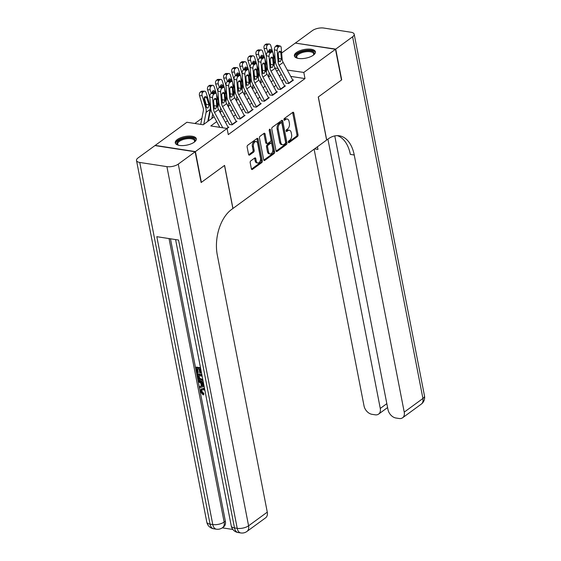 <?xml version="1.0" encoding="UTF-8"?>
<svg xmlns="http://www.w3.org/2000/svg" width="561" height="561" viewBox="0 0 561 561"><rect width="100%" height="100%" fill="white"/><g stroke="black" fill="none" stroke-linecap="round" stroke-linejoin="round"><path stroke-width="0.84" d="M288.319 142.221A0.947 0.568 98.8 0 0 288.733 142.746A0.947 0.568 98.8 0 0 289.034 142.662L297.456 136.512A1.346 0.813 98.8 0 0 298.017 134.724L293.789 112.985A1.346 0.813 98.8 0 0 293.207 112.235A1.346 0.813 98.8 0 0 292.765 112.361L284.343 118.511A0.947 0.568 98.8 0 0 283.95 119.759A0.947 0.568 98.8 0 0 284.364 120.285A0.947 0.568 98.8 0 0 284.672 120.201L285.759 119.402A4.32 2.595 98.8 0 1 287.169 119.002A4.32 2.595 98.8 0 1 289.048 121.414L289.399 123.231A4.32 2.595 98.8 0 1 287.618 128.946L286.524 129.738A0.947 0.568 98.8 0 0 286.138 130.994A0.947 0.568 98.8 0 0 286.545 131.519A0.947 0.568 98.8 0 0 286.853 131.428L287.947 130.636A4.32 2.595 98.8 0 1 289.357 130.229A4.32 2.595 98.8 0 1 291.229 132.648L291.587 134.458A4.32 2.595 98.8 0 1 289.799 140.173L288.712 140.972A0.947 0.568 98.8 0 0 288.319 142.221L296.369 136.344A1.346 0.813 98.8 0 0 296.93 134.556L292.702 112.817A1.346 0.813 98.8 0 0 292.597 112.481M177.318 139.528A10.722 4.404 169 0 1 188.713 136.071A10.722 4.404 169 0 1 196.322 138.791A10.722 4.404 169 0 1 194.267 142.143A10.722 4.404 169 0 1 182.879 145.601A10.722 4.404 169 0 1 175.27 142.88A10.722 4.404 169 0 1 177.318 139.528M296.425 52.545A10.722 4.404 169 0 1 307.814 49.088A10.722 4.404 169 0 1 315.422 51.808A10.722 4.404 169 0 1 313.375 55.16A10.722 4.404 169 0 1 301.979 58.617A10.722 4.404 169 0 1 294.371 55.897A10.722 4.404 169 0 1 296.425 52.545M250.746 160.909A1.346 0.813 98.8 0 0 250.185 162.69L251.37 168.791A1.346 0.813 98.8 0 0 251.959 169.548A1.346 0.813 98.8 0 0 252.401 169.422L261.756 162.592A1.346 0.813 98.8 0 0 262.31 160.804L258.088 139.065A1.346 0.813 98.8 0 0 257.499 138.308A1.346 0.813 98.8 0 0 257.057 138.434L247.703 145.264A1.346 0.813 98.8 0 0 247.149 147.052L248.579 154.422A1.346 0.813 98.8 0 0 249.168 155.173A1.346 0.813 98.8 0 0 249.61 155.046L253.607 152.129A1.346 0.813 98.8 0 0 254.168 150.341L253.46 146.687A3.611 2.167 98.8 0 1 253.986 143.09A3.611 2.167 98.8 0 1 256.125 141.568A3.611 2.167 98.8 0 1 257.695 143.588L260.479 157.9A3.611 2.167 98.8 0 1 259.953 161.491A3.611 2.167 98.8 0 1 257.808 163.013A3.611 2.167 98.8 0 1 256.237 160.993L255.774 158.609A1.346 0.813 98.8 0 0 255.185 157.858A1.346 0.813 98.8 0 0 254.75 157.985L250.746 160.909M281.643 53.057L295.296 43.085L335.492 49.284L341.474 80.041L318.255 96.997L326.628 140.054L232.962 208.461L224.589 165.404L201.371 182.36L195.396 151.603L155.201 145.404L186.89 122.256L203.187 124.766L214.127 116.779M335.492 49.284L303.803 72.432L287.302 70.062M216.728 121.611L210.796 125.945L227.086 128.455L228.285 134.605L304.995 78.582L303.803 72.432M227.086 128.455L195.396 151.603M276.019 150.79A1.346 0.813 98.8 0 0 276.608 151.54A1.346 0.813 98.8 0 0 277.05 151.414L286.405 144.584A1.346 0.813 98.8 0 0 286.959 142.803L282.737 121.064A1.346 0.813 98.8 0 0 282.148 120.306A1.346 0.813 98.8 0 0 281.706 120.433L272.358 127.263A1.346 0.813 98.8 0 0 271.797 129.051L276.019 150.79M274.077 153.588L264.722 160.418A1.346 0.813 98.8 0 1 264.287 160.544A1.346 0.813 98.8 0 1 263.698 159.787L259.47 138.055A1.346 0.813 98.8 0 1 260.031 136.267L264.035 133.343A1.346 0.813 98.8 0 1 264.476 133.216A1.346 0.813 98.8 0 1 265.058 133.974L266.777 142.789A1.346 0.813 98.8 0 0 267.359 143.539A1.346 0.813 98.8 0 0 267.8 143.413L270.458 141.477A1.346 0.813 98.8 0 0 271.012 139.689L269.231 130.51A0.947 0.568 98.8 0 1 269.371 129.57A0.947 0.568 98.8 0 1 269.932 129.177A0.947 0.568 98.8 0 1 270.339 129.703L274.638 151.8A1.346 0.813 98.8 0 1 274.077 153.588L272.99 153.419L263.803 160.13M208.404 120.538L207.9 120.903M285.928 83.14L288.642 83.561L293.487 80.02L292.604 79.886M277.849 89.038L280.563 89.458L285.409 85.917L284.525 85.784M269.778 94.935L272.492 95.356L277.337 91.815L276.454 91.681M261.699 100.833L264.413 101.253L269.259 97.712L268.375 97.579M253.628 106.73L256.342 107.151L261.188 103.61L260.304 103.476M245.55 112.628L248.264 113.049L253.109 109.507L252.226 109.374M237.478 118.525L240.192 118.946L245.038 115.405L244.154 115.271M229.4 124.423L232.114 124.844L236.959 121.302L236.076 121.169M304.995 78.582L290.71 76.38M284.041 79.473L281.945 81.001M275.97 85.37L273.873 86.899M267.892 91.261L265.795 92.796M259.82 97.158L257.723 98.694M251.742 103.056L249.652 104.591M243.67 108.953L241.574 110.489M235.592 114.851L233.502 116.386M227.521 120.748L225.424 122.284M219.442 126.646L218.734 127.165M228.004 127.059L228.888 127.2L227.1 128.504M258.411 77.046L257.997 77.355M250.339 82.944L249.918 83.252M242.261 88.841L241.847 89.143M234.189 94.739L233.776 95.04M226.118 100.636L225.697 100.938M218.04 106.534L217.626 106.835M209.968 112.431L209.463 112.796M201.89 118.329L194.835 123.483M266.475 64.136L266.987 63.758M274.553 58.239L275.065 57.86M278.116 68.47L274.932 67.979M267.246 66.794L266.784 66.724M220.108 112.417L222.198 110.882M228.18 106.52L230.276 104.984M236.258 100.622L238.348 99.087M244.33 94.725L246.426 93.189M252.401 88.827L254.498 87.292M260.479 82.93L262.576 81.401M268.551 77.032L270.647 75.504M276.629 71.135L278.726 69.606M281.327 74.431L279.231 75.959M273.249 80.328L271.152 81.857M265.178 86.226L263.081 87.754M257.099 92.123L255.01 93.652M249.028 98.021L246.931 99.549M240.95 103.918L238.86 105.447M232.878 109.816L230.781 111.344M224.8 115.713L222.71 117.242M287.66 70.721L287.505 69.915M289.357 130.229L288.27 130.068A4.32 2.595 98.8 0 0 286.86 130.468L287.947 130.636M286.138 130.994L286.86 130.468M287.169 119.002L286.082 118.834A4.32 2.595 98.8 0 0 284.672 119.234L285.759 119.402M283.95 119.766L284.672 119.234M276.131 151.126L285.318 144.415A1.346 0.813 98.8 0 0 285.872 142.634L281.65 120.896A1.346 0.813 98.8 0 0 281.538 120.559M285.198 143.532A0.947 0.568 98.8 0 0 285.591 142.284L281.881 123.203A0.947 0.568 98.8 0 0 281.475 122.677A0.947 0.568 98.8 0 0 281.166 122.761L280.016 123.602A4.32 2.595 98.8 0 0 278.228 129.318L280.766 142.361A4.32 2.595 98.8 0 0 282.646 144.773A4.32 2.595 98.8 0 0 284.055 144.373L285.198 143.532M281.475 122.677L280.388 122.508A0.947 0.568 98.8 0 0 280.079 122.593L281.166 122.761M282.646 144.773L281.559 144.605A4.32 2.595 98.8 0 1 279.68 142.192L277.141 129.149A4.32 2.595 98.8 0 1 278.929 123.434L280.079 122.593M267.359 143.539L266.272 143.378A1.346 0.813 98.8 0 1 265.69 142.62L263.972 133.806A1.346 0.813 98.8 0 0 263.866 133.462M269.294 129.745L273.551 151.631L274.638 151.8M268.551 151.933A3.611 2.167 98.8 0 0 270.122 153.952A3.611 2.167 98.8 0 0 272.267 152.431A3.611 2.167 98.8 0 0 272.793 148.84L271.812 143.798A1.346 0.813 98.8 0 0 271.222 143.041A1.346 0.813 98.8 0 0 270.788 143.167L268.13 145.11A1.346 0.813 98.8 0 0 267.569 146.891L268.551 151.933L267.464 151.765A3.611 2.167 98.8 0 0 269.035 153.784L270.122 153.952M271.222 143.041L270.136 142.873A1.346 0.813 98.8 0 0 269.701 142.999L270.788 143.167M267.464 151.765L266.482 146.723A1.346 0.813 98.8 0 1 267.043 144.941L269.701 142.999M272.99 153.419A1.346 0.813 98.8 0 0 273.551 151.631M257.808 163.013L256.721 162.844A3.611 2.167 98.8 0 1 255.15 160.832L254.687 158.44A1.346 0.813 98.8 0 0 254.582 158.104M256.125 141.568L255.038 141.4A3.611 2.167 98.8 0 0 252.899 142.922A3.611 2.167 98.8 0 0 252.373 146.519L253.46 146.687M248.691 154.759L252.52 151.961A1.346 0.813 98.8 0 0 253.081 150.173L252.373 146.519M251.482 169.127L260.669 162.424A1.346 0.813 98.8 0 0 261.223 160.635L257.001 138.897A1.346 0.813 98.8 0 0 256.889 138.56M274.119 65.349L274.715 62.257A10.308 7.076 -126.1 0 0 274.371 57.573L273.095 53.316M272.856 52.538L270.767 45.588A2.749 1.781 90.7 0 0 269.182 44.017A2.749 1.781 90.7 0 0 268.403 44.284L265.788 44.256A2.749 1.781 -89.3 0 1 266.566 43.989L269.182 44.017M268.439 76.815L269.203 72.825M267.772 51.998L266.727 48.541L264.112 48.505A2.749 1.781 -89.3 0 1 264.981 44.845L265.788 44.256M266.321 55.862L264.112 48.505M266.265 72.327L267.267 67.103M273.438 57.425L273.593 59.186M264.981 44.845L267.597 44.873L268.403 44.284M267.597 44.873A2.749 1.781 90.7 0 0 266.727 48.541M268.677 51.346A2.202 1.424 -89.3 0 1 269.497 49.543A2.202 1.424 -89.3 0 1 270.122 49.333A2.202 1.424 -89.3 0 1 271.384 50.588L271.769 51.864M268.964 51.219L268.796 50.651M288.859 83.4A4.811 3.303 -126.1 0 0 288.726 83.133L279.133 65.335A6.872 4.719 53.9 0 1 278.123 62.096L277.148 50.518L274.378 49.719A2.749 1.494 -73.9 0 1 275.788 46.135L278.558 46.942A2.749 1.494 106.1 0 0 277.148 50.518M285.998 83.091L276.868 66.156A10.308 7.076 53.9 0 1 275.353 61.296L274.378 49.719M292.898 80.447A4.811 3.303 -126.1 0 0 292.758 80.181L283.165 62.39A6.872 4.719 53.9 0 1 282.155 59.15L281.18 47.566A2.749 1.494 106.1 0 0 280.332 46.107A2.749 1.494 106.1 0 0 279.364 46.353L278.558 46.942M279.364 46.353L276.594 45.546L275.788 46.135M276.594 45.546A2.749 1.494 -73.9 0 1 277.562 45.308L280.332 46.107M278.642 58.891L278.635 58.512L281.356 58.786L280.823 52.418L278.936 51.871M278.235 53.814L278.635 58.512M281.356 58.786L280.311 61.689L278.992 61.458L278.235 54.305A2.202 1.199 -73.9 0 1 279.364 51.444A2.202 1.199 -73.9 0 1 280.142 51.247A2.202 1.199 -73.9 0 1 280.823 52.418M297.596 58.253A9.278 3.808 169 0 1 297.288 58.099A9.278 3.808 169 0 1 296.012 55.848A9.278 3.808 169 0 1 306.145 50.82A9.278 3.808 169 0 1 314.167 53.821A9.278 3.808 169 0 1 313.55 54.936A9.278 3.808 169 0 1 313.311 55.195M313.283 55.223A8.59 3.527 -11 0 0 313.613 54.515A8.59 3.527 -11 0 0 313.641 53.814A8.59 3.527 -11 0 0 305.359 51.843A8.59 3.527 -11 0 0 296.804 56.388A8.59 3.527 -11 0 0 296.776 57.089A8.59 3.527 -11 0 0 297.632 58.26M315.436 52.439A10.652 4.376 -11 0 0 304.826 50.434A10.652 4.376 -11 0 0 294.665 55.995A10.652 4.376 -11 0 0 294.595 56.493M178.496 145.236A9.278 3.808 169 0 1 178.181 145.089A9.278 3.808 169 0 1 176.911 142.831A9.278 3.808 169 0 1 187.037 137.81A9.278 3.808 169 0 1 195.06 140.811A9.278 3.808 169 0 1 194.443 141.926A9.278 3.808 169 0 1 194.211 142.185M194.183 142.206A8.59 3.527 -11 0 0 194.513 141.498A8.59 3.527 -11 0 0 194.541 140.797A8.59 3.527 -11 0 0 186.259 138.826A8.59 3.527 -11 0 0 177.704 143.371A8.59 3.527 -11 0 0 177.676 144.072A8.59 3.527 -11 0 0 178.531 145.25M196.329 139.423A10.652 4.376 -11 0 0 185.719 137.424A10.652 4.376 -11 0 0 175.565 142.978A10.652 4.376 -11 0 0 175.495 143.476M335.737 49.109L341.712 79.865L318.339 96.934L326.705 139.998L328.08 138.995A34.361 20.631 -81.2 0 1 339.293 135.79A34.361 20.631 -81.2 0 1 354.243 155.004L404.229 412.132L422.917 398.478L352.61 36.781L335.737 49.109L295.584 43.127M327.919 139.114L380.274 408.443A8.247 5.659 -126.1 0 1 378.619 414.095A8.247 5.659 -126.1 0 1 375.19 414.817L371.985 414.32A8.247 5.659 -126.1 0 1 364.033 405.933L314.125 149.184M317.372 146.814A34.361 20.631 -81.2 0 1 317.961 149.408L317.442 146.758M352.61 36.781A8.247 3.387 -11 0 0 354.187 34.2A8.247 3.387 -11 0 0 350.941 32.236L323.781 28.05A8.247 3.387 -11 0 0 312.414 30.582L295.542 42.909M334.777 135.909L387.988 409.628A8.247 5.659 -126.1 0 0 395.94 418.015L399.144 418.513A8.247 5.659 -126.1 0 0 402.574 417.791A8.247 5.659 -126.1 0 0 404.229 412.132M337.315 135.643A34.361 20.631 -81.2 0 1 350.337 154.401L354.243 155.004M201.953 389.811L201.792 391.164L203.825 393.485L203.811 394.495L203.166 394.965L200.41 391.62L200.999 389.082L204.52 388.422M200.999 389.082L203.783 388.247M204.127 386.382L199.751 387.798L199.534 386.697L201.378 386.164L200.761 383.016L198.594 381.873L198.384 380.765L199.029 380.295L203.412 382.728M199.534 386.697L201.322 385.898M200.817 369.362L199.779 369.201L200.536 373.079L199.786 372.967L199.029 369.082L196.771 368.738L197.619 373.093L196.869 372.974L195.817 367.581L196.462 367.104L200.501 367.728M200.543 369.32L201.182 372.609L200.536 373.079M197.535 368.85L198.264 372.616L197.619 373.093M170.467 238.79L225.354 521.148A8.247 5.659 53.9 0 1 223.699 526.807L222.486 527.691A8.247 5.659 -126.1 0 0 224.141 522.032L225.354 521.148M222.282 527.838L232.857 529.472M203.061 380.919L201.616 380.961C199.534 380.646 198.215 379.341 197.654 377.034L197.142 374.39L197.788 373.921L201.827 374.545M195.151 151.779L154.955 145.579L138.083 157.907A8.247 3.387 -11 0 0 136.505 160.481A8.247 3.387 -11 0 0 139.752 162.452L166.912 166.638A8.247 3.387 -11 0 0 178.279 164.107L195.151 151.779L201.133 182.535L224.505 165.46L232.878 208.524L231.504 209.526A34.361 20.631 98.8 0 0 217.296 255.024L267.274 512.151A8.247 5.659 53.9 0 1 265.626 517.81L246.931 531.456A8.247 5.659 -126.1 0 0 248.586 525.804L267.274 512.151M178.279 164.107L248.586 525.804A8.247 3.387 169 0 1 237.219 528.336L234.505 527.922L178.545 240.038L156.821 236.686L212.78 524.57L210.059 524.149A8.247 3.387 169 0 1 206.813 522.186L136.505 160.481M195.817 367.581L200.614 368.318M197.142 374.39L201.939 375.134M202.142 376.172L198.096 375.547L199.19 378.885L201.427 379.916L202.851 379.839M198.86 375.667L199.835 378.416L202.787 379.502M198.391 377.069L199.036 376.599M199.19 378.885L199.835 378.416M201.427 379.916L202.072 379.446M198.384 380.765L203.594 383.661M203.79 384.65L201.574 383.451L202.065 385.968L203.938 385.428M202.402 383.885L202.71 385.498L203.888 385.162M202.065 385.968L202.71 385.498M204.891 390.323L203.341 389.762L201.574 389.993L201.14 391.634L201.792 391.164M201.14 391.634L203.18 393.962L203.825 393.485M205.831 395.161L205.592 393.934M203.138 388.717L204.681 389.243M203.18 393.962L203.166 394.965M266.04 71.247L266.636 68.147A10.308 7.076 -126.1 0 0 266.3 63.47L265.016 59.214M264.785 58.435L262.695 51.486A2.749 1.781 90.7 0 0 261.11 49.915A2.749 1.781 90.7 0 0 260.332 50.181L257.709 50.153A2.749 1.781 -89.3 0 1 258.488 49.887L261.11 49.915M260.36 82.712L261.131 78.722M259.694 57.895L258.656 54.438L256.033 54.403A2.749 1.781 -89.3 0 1 256.903 50.742L257.709 50.153M258.249 61.759L256.033 54.403M258.186 78.224L259.196 73M265.367 63.323L265.514 65.083M256.903 50.742L259.526 50.771L260.332 50.181M259.526 50.771A2.749 1.781 90.7 0 0 258.656 54.438M260.599 57.243A2.202 1.424 -89.3 0 1 261.419 55.441A2.202 1.424 -89.3 0 1 262.043 55.23A2.202 1.424 -89.3 0 1 263.312 56.486L263.691 57.762M260.886 57.117L260.718 56.549M257.969 77.145L258.565 74.045A10.308 7.076 -126.1 0 0 258.221 69.368L256.945 65.111M256.707 64.333L254.617 57.383A2.749 1.781 90.7 0 0 253.032 55.812A2.749 1.781 90.7 0 0 252.254 56.079L249.638 56.051A2.749 1.781 -89.3 0 1 250.416 55.784L253.032 55.812M252.289 88.61L253.053 84.62M251.623 63.793L250.578 60.336L247.962 60.3A2.749 1.781 -89.3 0 1 248.832 56.64L249.638 56.051M250.171 67.657L247.962 60.3M250.115 84.115L251.118 78.898M257.296 69.22L257.443 70.981M248.832 56.64L251.447 56.668L252.254 56.079M251.447 56.668A2.749 1.781 90.7 0 0 250.578 60.336M252.527 63.141A2.202 1.424 -89.3 0 1 253.348 61.338A2.202 1.424 -89.3 0 1 253.972 61.128A2.202 1.424 -89.3 0 1 255.234 62.383L255.62 63.659M252.815 63.014L252.646 62.446M249.89 83.035L250.487 79.943A10.308 7.076 -126.1 0 0 250.15 75.265L248.867 71.009M248.635 70.23L246.545 63.281A2.749 1.781 90.7 0 0 244.961 61.71A2.749 1.781 90.7 0 0 244.182 61.976L241.56 61.948A2.749 1.781 -89.3 0 1 242.338 61.682L244.961 61.71M244.21 94.507L244.982 90.517M243.544 69.683L242.506 66.233L239.884 66.198A2.749 1.781 -89.3 0 1 240.753 62.537L241.56 61.948M242.1 73.554L239.884 66.198M242.036 90.012L243.046 84.795M249.217 75.118L249.365 76.878M240.753 62.537L243.376 62.566L244.182 61.976M243.376 62.566A2.749 1.781 90.7 0 0 242.506 66.233M244.449 69.038A2.202 1.424 -89.3 0 1 245.269 67.236A2.202 1.424 -89.3 0 1 245.893 67.025A2.202 1.424 -89.3 0 1 247.163 68.281L247.541 69.557M244.736 68.912L244.568 68.344M241.819 88.933L242.415 85.84A10.308 7.076 -126.1 0 0 242.072 81.163L240.795 76.906M240.557 76.128L238.467 69.178A2.749 1.781 90.7 0 0 236.882 67.608A2.749 1.781 90.7 0 0 236.104 67.874L233.488 67.846A2.749 1.781 -89.3 0 1 234.267 67.579L236.882 67.608M236.139 100.405L236.903 96.415M235.473 75.581L234.428 72.124L231.812 72.096A2.749 1.781 -89.3 0 1 232.682 68.435L233.488 67.846M234.021 79.452L231.812 72.096M233.965 95.91L234.968 90.693M241.146 81.015L241.293 82.776M232.682 68.435L235.297 68.463L236.104 67.874M235.297 68.463A2.749 1.781 90.7 0 0 234.428 72.124M236.377 74.936A2.202 1.424 -89.3 0 1 237.198 73.133A2.202 1.424 -89.3 0 1 237.822 72.923A2.202 1.424 -89.3 0 1 239.084 74.178L239.47 75.454M236.665 74.809L236.497 74.241M280.788 89.297A4.811 3.303 -126.1 0 0 280.647 89.031L271.054 71.233A6.872 4.719 53.9 0 1 270.044 67.993L269.07 56.416L266.3 55.616A2.749 1.494 -73.9 0 1 267.716 52.033L270.486 52.839A2.749 1.494 106.1 0 0 269.07 56.416M277.919 88.989L268.789 72.053A10.308 7.076 53.9 0 1 267.274 67.194L266.3 55.616M284.82 86.345A4.811 3.303 -126.1 0 0 284.686 86.078L275.093 68.288A6.872 4.719 53.9 0 1 274.084 65.048L273.109 53.463A2.749 1.494 106.1 0 0 272.26 52.005A2.749 1.494 106.1 0 0 271.293 52.25L270.486 52.839M271.293 52.25L268.523 51.444L267.716 52.033M268.523 51.444A2.749 1.494 -73.9 0 1 269.49 51.205L272.26 52.005M270.563 64.788L270.556 64.41L273.284 64.683L272.744 58.316L270.865 57.769M270.164 59.711L270.556 64.41M273.284 64.683L272.239 67.586L270.914 67.355L270.164 60.202A2.202 1.199 -73.9 0 1 271.293 57.341A2.202 1.199 -73.9 0 1 272.064 57.145A2.202 1.199 -73.9 0 1 272.744 58.316M272.709 95.195A4.811 3.303 -126.1 0 0 272.576 94.921L262.983 77.13A6.872 4.719 53.9 0 1 261.973 73.891L260.998 62.313L258.228 61.514A2.749 1.494 -73.9 0 1 259.638 57.93L262.408 58.737A2.749 1.494 106.1 0 0 260.998 62.313M269.848 94.886L260.718 77.951A10.308 7.076 53.9 0 1 259.203 73.091L258.228 61.514M276.748 92.242A4.811 3.303 -126.1 0 0 276.608 91.976L267.022 74.185A6.872 4.719 53.9 0 1 266.012 70.938L265.03 59.361A2.749 1.494 106.1 0 0 264.182 57.902A2.749 1.494 106.1 0 0 263.214 58.141L262.408 58.737M263.214 58.141L260.444 57.341L259.638 57.93M260.444 57.341A2.749 1.494 -73.9 0 1 261.412 57.103L264.182 57.902M262.492 70.686L262.485 70.307L265.206 70.581L264.673 64.213L262.786 63.666M262.085 65.609L262.485 70.307M265.206 70.581L264.161 73.484L262.843 73.253L262.085 66.1A2.202 1.199 -73.9 0 1 263.214 63.239A2.202 1.199 -73.9 0 1 263.993 63.042A2.202 1.199 -73.9 0 1 264.673 64.213M264.638 101.092A4.811 3.303 -126.1 0 0 264.497 100.819L254.904 83.028A6.872 4.719 53.9 0 1 253.895 79.788L252.92 68.211L250.15 67.411A2.749 1.494 -73.9 0 1 251.566 63.828L254.336 64.634A2.749 1.494 106.1 0 0 252.92 68.211M261.77 100.784L252.639 83.848A10.308 7.076 53.9 0 1 251.125 78.989L250.15 67.411M268.67 98.14A4.811 3.303 -126.1 0 0 268.537 97.873L258.944 80.083A6.872 4.719 53.9 0 1 257.934 76.836L256.959 65.258A2.749 1.494 106.1 0 0 256.111 63.8A2.749 1.494 106.1 0 0 255.143 64.038L254.336 64.634M255.143 64.038L252.373 63.239L251.566 63.828M252.373 63.239A2.749 1.494 -73.9 0 1 253.341 63L256.111 63.8M254.414 76.584L254.406 76.205L257.134 76.478L256.594 70.111L254.715 69.564M254.014 71.506L254.406 76.205M257.134 76.478L256.089 79.382L254.764 79.15L254.014 71.997A2.202 1.199 -73.9 0 1 255.143 69.136A2.202 1.199 -73.9 0 1 255.914 68.94A2.202 1.199 -73.9 0 1 256.594 70.111M256.559 106.99A4.811 3.303 -126.1 0 0 256.426 106.716L246.833 88.926A6.872 4.719 53.9 0 1 245.823 85.686L244.848 74.108L242.079 73.309A2.749 1.494 -73.9 0 1 243.488 69.725L246.258 70.532A2.749 1.494 106.1 0 0 244.848 74.108M253.698 106.681L244.568 89.746A10.308 7.076 53.9 0 1 243.053 84.886L242.079 73.309M260.599 104.037A4.811 3.303 -126.1 0 0 260.458 103.771L250.872 85.98A6.872 4.719 53.9 0 1 249.862 82.733L248.881 71.156A2.749 1.494 106.1 0 0 248.032 69.697A2.749 1.494 106.1 0 0 247.064 69.936L246.258 70.532M247.064 69.936L244.294 69.136L243.488 69.725M244.294 69.136A2.749 1.494 -73.9 0 1 245.262 68.898L248.032 69.697M246.342 82.481L246.335 82.102L249.056 82.376L248.523 76.008L246.644 75.462M245.935 77.404L246.335 82.102M249.056 82.376L248.011 85.279L246.693 85.048L245.935 77.895A2.202 1.199 -73.9 0 1 247.064 75.034A2.202 1.199 -73.9 0 1 247.843 74.837A2.202 1.199 -73.9 0 1 248.523 76.008M233.741 94.83L234.337 91.738A10.308 7.076 -126.1 0 0 234 87.06L232.717 82.804M232.485 82.018L230.396 75.076A2.749 1.781 90.7 0 0 228.811 73.505A2.749 1.781 90.7 0 0 228.032 73.772L225.41 73.743A2.749 1.781 -89.3 0 1 226.188 73.477L228.811 73.505M228.061 106.302L228.832 102.312M227.394 81.478L226.356 78.021L223.734 77.993A2.749 1.781 -89.3 0 1 224.603 74.333L225.41 73.743M225.95 85.349L223.734 77.993M225.887 101.807L226.896 96.59M233.067 86.913L233.215 88.673M224.603 74.333L227.226 74.361L228.032 73.772M227.226 74.361A2.749 1.781 90.7 0 0 226.356 78.021M228.306 80.833A2.202 1.424 -89.3 0 1 229.119 79.031A2.202 1.424 -89.3 0 1 229.744 78.821A2.202 1.424 -89.3 0 1 231.013 80.076L231.391 81.352M228.586 80.707L228.418 80.139M248.488 112.887A4.811 3.303 -126.1 0 0 248.348 112.614L238.755 94.823A6.872 4.719 53.9 0 1 237.745 91.583L236.77 80.006L234 79.206A2.749 1.494 -73.9 0 1 235.417 75.623L238.187 76.422A2.749 1.494 106.1 0 0 236.77 80.006M245.62 112.579L236.49 95.643A10.308 7.076 53.9 0 1 234.975 90.784L234 79.206M252.527 109.935A4.811 3.303 -126.1 0 0 252.387 109.668L242.794 91.878A6.872 4.719 53.9 0 1 241.784 88.631L240.809 77.053A2.749 1.494 106.1 0 0 239.961 75.595A2.749 1.494 106.1 0 0 238.993 75.833L238.187 76.422M238.993 75.833L236.223 75.034L235.417 75.623M236.223 75.034A2.749 1.494 -73.9 0 1 237.191 74.795L239.961 75.595M238.264 88.379L238.257 88L240.985 88.273L240.445 81.906L238.565 81.359M237.864 83.301L238.257 88M240.985 88.273L239.94 91.177L238.614 90.945L237.864 83.792A2.202 1.199 -73.9 0 1 238.993 80.931A2.202 1.199 -73.9 0 1 239.764 80.735A2.202 1.199 -73.9 0 1 240.445 81.906M225.669 100.728L226.265 97.635A10.308 7.076 -126.1 0 0 225.922 92.958L224.645 88.701M224.407 87.916L222.317 80.973A2.749 1.781 90.7 0 0 220.732 79.403A2.749 1.781 90.7 0 0 219.954 79.669L217.338 79.641A2.749 1.781 -89.3 0 1 218.117 79.374L220.732 79.403M219.989 112.2L220.761 108.203M219.323 87.376L218.278 83.919L215.662 83.891A2.749 1.781 -89.3 0 1 216.532 80.23L217.338 79.641M217.871 91.247L215.662 83.891M217.815 107.705L218.818 102.488M224.996 92.81L225.143 94.571M216.532 80.23L219.148 80.258L219.954 79.669M219.148 80.258A2.749 1.781 90.7 0 0 218.278 83.919M220.228 86.731A2.202 1.424 -89.3 0 1 221.048 84.928A2.202 1.424 -89.3 0 1 221.672 84.718A2.202 1.424 -89.3 0 1 222.934 85.973L223.32 87.25M220.515 86.597L220.347 86.036M240.41 118.785A4.811 3.303 -126.1 0 0 240.276 118.511L230.683 100.721A6.872 4.719 53.9 0 1 229.673 97.481L228.699 85.903L225.929 85.104A2.749 1.494 -73.9 0 1 227.338 81.52L230.108 82.32A2.749 1.494 106.1 0 0 228.699 85.903M237.548 118.476L228.418 101.541A10.308 7.076 53.9 0 1 226.903 96.681L225.929 85.104M244.449 115.832A4.811 3.303 -126.1 0 0 244.308 115.566L234.722 97.775A6.872 4.719 53.9 0 1 233.713 94.529L232.731 82.951A2.749 1.494 106.1 0 0 231.882 81.492A2.749 1.494 106.1 0 0 230.915 81.731L230.108 82.32M230.915 81.731L228.145 80.931L227.338 81.52M228.145 80.931A2.749 1.494 -73.9 0 1 229.112 80.693L231.882 81.492M230.192 94.276L230.185 93.897L232.906 94.171L232.373 87.804L230.494 87.257M229.786 89.199L230.185 93.897M232.906 94.171L231.861 97.074L230.543 96.843L229.786 89.69A2.202 1.199 -73.9 0 1 230.915 86.829A2.202 1.199 -73.9 0 1 231.693 86.632A2.202 1.199 -73.9 0 1 232.373 87.804M217.591 106.625L218.187 103.533A10.308 7.076 -126.1 0 0 217.85 98.855L216.567 94.599M216.336 93.813L214.246 86.871A2.749 1.781 90.7 0 0 212.661 85.3A2.749 1.781 90.7 0 0 211.883 85.567L209.26 85.538A2.749 1.781 -89.3 0 1 210.038 85.272L212.661 85.3M211.848 118.448L212.682 114.1M211.245 93.273L210.207 89.816L207.584 89.788A2.749 1.781 -89.3 0 1 208.454 86.128L209.26 85.538M209.8 97.144L207.584 89.788M208.32 121.022A4.811 3.303 53.9 0 1 208.362 120.734L210.747 108.385M216.918 98.708L217.065 100.468M208.454 86.128L211.076 86.156L211.883 85.567M211.076 86.156A2.749 1.781 90.7 0 0 210.207 89.816M212.156 92.628A2.202 1.424 -89.3 0 1 212.97 90.826A2.202 1.424 -89.3 0 1 213.594 90.616A2.202 1.424 -89.3 0 1 214.863 91.871L215.242 93.147M212.437 92.495L212.268 91.934M232.338 124.682A4.811 3.303 -126.1 0 0 232.198 124.409L222.605 106.618A6.872 4.719 53.9 0 1 221.595 103.378L220.62 91.801L217.85 91.001A2.749 1.494 -73.9 0 1 219.267 87.418L222.037 88.217A2.749 1.494 106.1 0 0 220.62 91.801M229.47 124.374L220.34 107.439A10.308 7.076 53.9 0 1 218.825 102.579L217.85 91.001M236.377 121.73A4.811 3.303 -126.1 0 0 236.237 121.464L226.644 103.673A6.872 4.719 53.9 0 1 225.634 100.426L224.659 88.848A2.749 1.494 106.1 0 0 223.811 87.39A2.749 1.494 106.1 0 0 222.843 87.628L222.037 88.217M222.843 87.628L220.073 86.829L219.267 87.418M220.073 86.829A2.749 1.494 -73.9 0 1 221.041 86.59L223.811 87.39M222.114 100.174L222.107 99.795L224.835 100.068L224.295 93.701L222.415 93.154M221.714 95.09L222.107 99.795M224.835 100.068L223.79 102.972L222.465 102.74L221.714 95.587A2.202 1.199 -73.9 0 1 222.843 92.726A2.202 1.199 -73.9 0 1 223.615 92.53A2.202 1.199 -73.9 0 1 224.295 93.701M207.808 121.393L210.116 109.43A10.308 7.076 -126.1 0 0 209.772 104.753L206.168 92.768A2.749 1.781 90.7 0 0 204.583 91.198A2.749 1.781 90.7 0 0 203.804 91.464L201.189 91.436A2.749 1.781 -89.3 0 1 201.967 91.17L204.583 91.198M203.769 124.346L206.076 112.382A10.308 7.076 -126.1 0 0 205.74 107.698L202.135 95.714L199.513 95.686A2.749 1.781 -89.3 0 1 200.382 92.025L201.189 91.436M200.719 124.388L203.341 110.79A6.872 4.719 -126.1 0 0 203.117 107.67L199.513 95.686M209.022 105.3L208.124 107.838L207.374 108.042L206.483 107.151L204.204 99.655A2.202 1.424 -89.3 0 1 204.898 96.723A2.202 1.424 -89.3 0 1 205.522 96.513A2.202 1.424 -89.3 0 1 206.785 97.768L209.022 105.3L209.772 104.753M200.382 92.025L202.998 92.053L203.804 91.464M202.998 92.053A2.749 1.781 90.7 0 0 202.135 95.714M206.153 106.127L206.153 104.332L204.197 97.831M222.766 127.789L214.533 112.516A6.872 4.719 53.9 0 1 213.524 109.276L212.549 97.698L209.779 96.892A2.749 1.494 -73.9 0 1 211.188 93.315L213.958 94.115A2.749 1.494 106.1 0 0 212.549 97.698M219.814 127.333L212.268 113.336A10.308 7.076 53.9 0 1 210.754 108.476L209.779 96.892M228.299 127.628A4.811 3.303 -126.1 0 0 228.166 127.361L218.573 109.563A6.872 4.719 53.9 0 1 217.563 106.324L216.588 94.746A2.749 1.494 106.1 0 0 215.733 93.287A2.749 1.494 106.1 0 0 214.765 93.526L213.958 94.115M214.765 93.526L211.995 92.726L211.188 93.315M211.995 92.726A2.749 1.494 -73.9 0 1 212.963 92.488L215.733 93.287M214.043 106.071L214.036 105.692L216.756 105.966L216.223 99.599L214.344 99.052M213.636 100.987L214.036 105.692M216.756 105.966L215.712 108.869L214.393 108.638L213.636 101.485A2.202 1.199 -73.9 0 1 214.772 98.624A2.202 1.199 -73.9 0 1 215.543 98.427A2.202 1.199 -73.9 0 1 216.223 99.599M288.459 142.571L289.034 142.662M284.097 120.11L284.672 120.201M286.278 131.344L286.853 131.428M292.702 112.817L293.789 112.985M296.93 134.556L298.017 134.724M296.369 136.344L297.456 136.512M281.65 120.896L282.737 121.064M285.872 142.634L286.959 142.803M285.318 144.415L286.405 144.584M276.229 151.288L277.05 151.414M278.929 123.434L280.016 123.602M277.141 129.149L278.228 129.318M279.68 142.192L280.766 142.361M263.901 160.292L264.722 160.418M263.972 133.806L265.058 133.974M265.69 142.62L266.777 142.789M269.378 129.556L270.339 129.703M267.043 144.941L268.13 145.11M266.482 146.723L267.569 146.891M254.687 158.44L255.774 158.609M255.15 160.832L256.237 160.993M253.081 150.173L254.168 150.341M252.52 151.961L253.607 152.129M248.782 154.92L249.61 155.046M257.001 138.897L258.088 139.065M261.223 160.635L262.31 160.804M260.669 162.424L261.756 162.592M251.58 169.296L252.401 169.422M273.901 62.846L274.715 62.257M273.621 58.12L274.371 57.573M271.384 50.588L268.824 50.56M278.992 61.458L278.123 62.096M282.155 59.15L281.285 59.782M283.165 62.39L279.133 65.335M292.758 80.181L288.726 83.133M317.961 149.408L314.539 148.882M380.274 408.443L386.824 403.654M422.917 398.478A8.247 5.659 53.9 0 1 421.262 404.137A8.247 8.247 0 0 0 424.495 395.905A8.247 3.387 169 0 1 422.917 398.478M139.752 162.452L210.059 524.149A8.247 4.951 98.8 0 0 213.65 528.764L216.364 529.184A8.247 4.951 -81.2 0 1 212.78 524.57A8.247 3.387 169 0 0 224.141 522.032L169.043 238.565M175.586 239.575L231.258 525.952A8.247 3.387 169 0 0 234.505 527.922A8.247 4.951 98.8 0 0 238.095 532.529L240.809 532.95A8.247 4.951 -81.2 0 1 237.219 528.336L166.912 166.638M265.823 68.744L266.636 68.147M265.549 64.017L266.3 63.47M263.312 56.486L260.746 56.458M257.751 74.641L258.565 74.045M257.471 69.915L258.221 69.368M255.234 62.383L252.674 62.355M249.673 80.539L250.487 79.943M249.4 75.812L250.15 75.265M247.163 68.281L244.596 68.253M241.602 86.436L242.415 85.84M241.321 81.71L242.072 81.163M239.084 74.178L236.525 74.15M270.914 67.355L270.044 67.993M274.084 65.048L273.214 65.679M275.093 68.288L271.054 71.233M284.686 86.078L280.647 89.031M262.843 73.253L261.973 73.891M266.012 70.938L265.136 71.577M267.022 74.185L262.983 77.13M276.608 91.976L272.576 94.921M254.764 79.15L253.895 79.788M257.934 76.836L257.064 77.474M258.944 80.083L254.904 83.028M268.537 97.873L264.497 100.819M246.693 85.048L245.823 85.686M249.862 82.733L248.993 83.372M250.872 85.98L246.833 88.926M260.458 103.771L256.426 106.716M233.523 92.334L234.337 91.738M233.25 87.607L234 87.06M231.013 80.076L228.446 80.048M238.614 90.945L237.745 91.583M241.784 88.631L240.914 89.269M242.794 91.878L238.755 94.823M252.387 109.668L248.348 112.614M225.452 98.231L226.265 97.635M225.171 93.505L225.922 92.958M222.934 85.973L220.375 85.945M230.543 96.843L229.673 97.481M233.713 94.529L232.843 95.167M234.722 97.775L230.683 100.721M244.308 115.566L240.276 118.511M217.373 104.129L218.187 103.533M217.1 99.402L217.85 98.855M214.863 91.871L212.296 91.843M222.465 102.74L221.595 103.378M225.634 100.426L224.765 101.064M226.644 103.673L222.605 106.618M236.237 121.464L232.198 124.409M205.74 107.698L206.483 107.151M206.076 112.382L210.116 109.43M206.785 97.768L204.225 97.74M206.153 104.332L208.937 104.907M214.393 108.638L213.524 109.276M217.563 106.324L216.693 106.962M218.573 109.563L214.533 112.516M228.166 127.361L226.735 128.399M378.619 414.095L387.581 407.552M402.574 417.791L421.262 404.137M424.495 395.905L354.187 34.2M231.258 525.952A8.247 8.247 0 0 0 238.095 532.529M240.809 532.95A8.247 8.247 0 0 0 246.931 531.456M206.813 522.186A8.247 8.247 0 0 0 213.65 528.764M216.364 529.184A8.247 8.247 0 0 0 222.486 527.691"/></g></svg>
